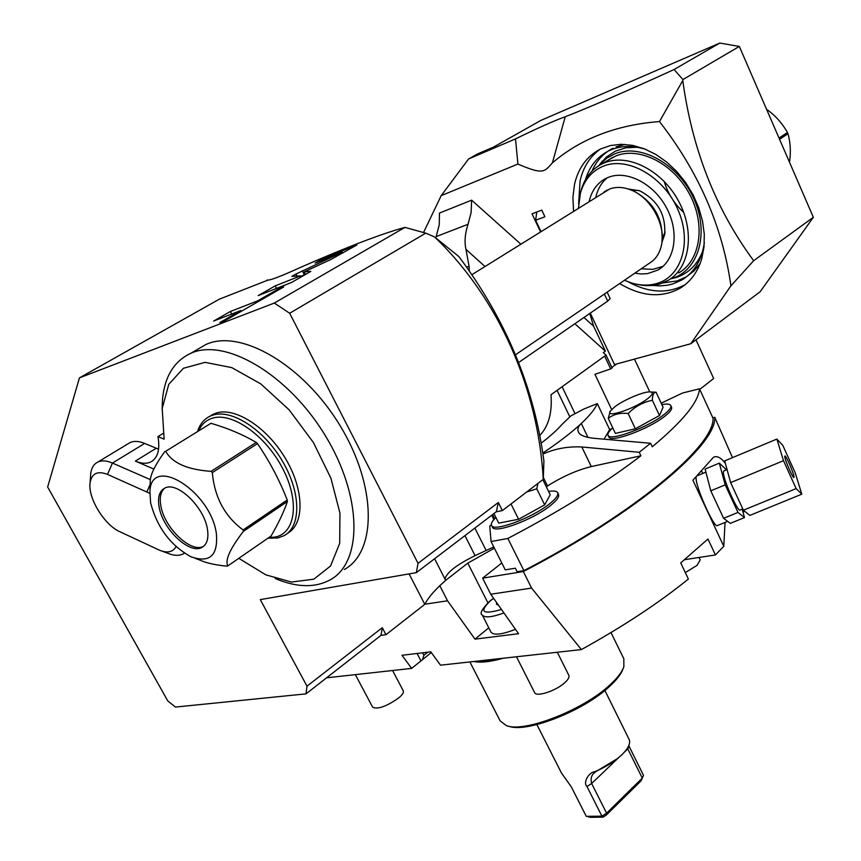 <?xml version="1.0" encoding="UTF-8"?>
<svg xmlns="http://www.w3.org/2000/svg" width="861" height="861" viewBox="0 0 861 861"><rect width="100%" height="100%" fill="white"/><g stroke="black" fill="none" stroke-linecap="round" stroke-linejoin="round"><path stroke-width="1.29" d="M732.496 457.621L714.759 417.316C716.815 444.771 636.871 512.715 523.348 571.543L531.581 588.063L581.39 649.581C623.429 626.313 659.095 602.797 688.38 579.022L680.728 562.911L707.957 539.029L715.426 554.936L723.789 546.294L692.901 480.201L713.468 457.277C717.009 455.566 720.969 457.589 725.349 463.326M702.942 473.389L701.532 471.128M723.789 546.294L725.037 522.433M696.215 476.843L696.162 477.188C694.59 484.904 714.49 529.752 717.579 525.479L727.653 521.357M744.797 511.348L742.978 512.091M581.39 649.581L440.531 665.187L430.791 651.831L402.001 655.286L411.655 668.394L326.567 677.822M411.655 668.394L422.428 659.73L423.881 655.361L422.557 652.81M431.307 652.53L422.428 659.73M715.426 554.936L684.71 559.682M695.979 339.847L713.672 378.517L699.745 389.398M444.997 579.076C446.45 572.662 456.47 564.859 475.068 555.646L493.762 546.929M712.8 417.757L714.759 417.316M523.348 571.543L482.623 578.151L501.802 562.965M494.386 548.177L467.803 563.137L487.832 602.722M445.654 580.368L467.803 563.137M661.183 403.185L682.655 392.971L699.487 388.817L713.048 418.285C714.555 445.643 635.741 512.564 523.897 570.639L517.138 571.747L515.362 568.195L505.256 569.864L491.071 541.558L489.769 526.082L491.351 524.726M543.269 479.351C538.373 389.032 498.616 297.971 434.504 236.915L458.87 256.556C505.913 319.571 534.261 387.698 543.915 460.936L543.269 479.351L502.361 510.584L498.336 502.49L496.313 511.735L416.337 572.651L260.291 599.611L306.99 686.174L382.295 627.701L385.954 634.697L424.796 604.336C428.369 597.34 435.332 589.355 445.664 580.4L434.601 558.735M267.771 280.18L219.275 299.208L79.438 377.871L47.646 486.992L167.809 700.983L175.461 707.064L305.989 693.869L381.003 635.364L385.954 634.697M404.961 227.379L425.754 233.148L289.662 313.253L274.315 303.061L404.961 227.379C381.681 233.729 346.983 247.021 300.855 267.244C280.094 276.704 268.847 280.944 267.114 279.986L267.093 279.965M274.315 303.061L79.438 377.871M330.915 259.473L356.928 244.922L323.144 258.504L315.148 263.068L342.344 252.165L295.958 274.035L291.847 276.381L300.521 275.864L275.219 285.874L258.192 295.603L291.513 282.483L310.843 271.387L304.234 271.861L330.915 259.473M257.73 300.823L230.393 311.488L213.657 321.045L240.886 310.487L219.889 322.531L225.582 320.335L283.764 286.928L277.985 289.199L257.73 300.823L258.16 301.641M498.336 502.49L418.037 563.309L289.662 313.253M434.504 236.915L425.754 233.148M502.361 510.584L496.194 511.832M424.796 604.336L409.104 573.9M382.295 627.701L381.003 635.364M306.99 686.174L305.989 693.869M418.037 563.309L416.337 572.651M197.373 349.469L205.962 344.486C240.596 328.45 303.599 365.032 340.095 425.7C376.989 486.153 376.817 551.697 344.357 569.508M127.966 443.856L130.097 442.565C134.09 440.767 138.944 441.058 144.68 443.426L158.585 449.194M162.191 551.18L167.325 553.074C173.621 555.765 178.916 556.045 183.21 553.903L184.426 553.171M153.871 469.094L135.349 461.098C141.301 463.627 146.402 463.928 150.643 462.013C157.757 458.203 160.2 449.733 157.972 436.581L164.139 439.175L162.202 408.48L162.471 399.633L162.116 409.588M238.809 558.315L265.78 574.825L291.492 582.058L313.834 579.173L330.549 566.011L339.686 543.356L339.944 513.134L330.947 478.275L313.393 442.5L289.124 409.836L260.851 383.941L231.77 367.615L205.069 362.352L183.415 368.282L168.767 384.329L162.202 408.48M287.542 533.303C304.579 524.069 304.331 490.264 285.701 458.902C267.297 427.454 235.075 406.661 216.025 413.097L209.567 416.401M150.363 479.631L112.457 463.057C106.721 460.603 101.878 460.248 97.95 462.002C93.892 463.95 91.481 467.824 90.706 473.625L90.491 476.8M149.792 493.342L107.485 474.4C97.573 470.58 91.772 473.356 90.093 482.709C87.65 497.733 104.364 525.081 119.97 531.786L159.382 550.136C167.26 553.375 172.824 552.202 176.085 546.638M163.159 433.417L157.972 436.581M275.251 578.538C296.787 587.622 315.18 588.02 330.409 579.722C362.718 562.072 362.47 496.356 325.221 435.505C288.37 374.449 225.195 337.404 190.744 353.322C174.04 361.157 164.612 376.591 162.471 399.633M267.922 538.211L277.974 537.921L284.001 535.714C301.264 526.76 301.199 492.944 282.569 461.388C264.144 429.747 231.76 408.717 212.667 415.163L210.052 416.175C204.089 419.027 199.956 424.042 197.643 431.232M198.805 430.511C201.625 424.333 206.059 420.254 212.097 418.285C231.609 411.655 265.306 435.085 282.419 468.018C299.822 500.865 295.753 533.045 275.305 537.016L268.847 537.576M243.329 531.431L243.103 529.945L287.219 500.004L287.423 501.479C283.839 511.929 278.372 523.445 271.054 536.048L227.778 565.935C224.861 560.199 230.048 548.694 243.329 531.431L287.423 501.479M243.103 529.945C224.796 516.363 214.54 497.249 212.333 472.603L211.096 471.344C187.429 469.719 172.297 463.035 165.689 451.282L210.956 423.289C227.864 428.229 242.953 434.601 256.244 442.403L257.471 443.63C269.515 461.216 279.438 480.018 287.219 500.004M227.778 565.935L226.809 566.129C215.411 565.064 206.468 563.062 199.956 560.113L195.253 558.369M216.359 533.562C210.719 490.921 151.116 454.199 149.922 491.48L150.61 502.91C157.143 527.567 170.586 545.519 190.959 556.766C209.75 563.331 218.22 555.593 216.359 533.562M164.752 451.562C155.712 464.176 150.912 473.593 150.331 479.835L150.223 482.946M165.689 451.282L210.956 423.289M211.096 471.344L256.244 442.403M212.333 472.603L257.471 443.63M207.458 529.418C208.825 538.534 206.984 544.529 201.926 547.392C189.646 554.861 162.568 529.084 159.102 506.871C157.488 497.324 159.382 491.082 164.774 488.133C177.032 480.89 204.455 507.269 207.458 529.418M203.713 546.197L203.648 546.229C191.357 553.709 164.29 527.954 160.835 505.751C159.403 497.518 160.684 491.663 164.688 488.187M518.559 362.556L607.705 301.113L610.158 298.573L607.166 292.18L515.438 354.818M606.908 292.266L649.097 263.412C655.608 259.591 659.752 253.382 661.549 244.793C666.048 224.667 650.303 196.803 630.23 189.7C622.815 186.934 615.959 186.697 609.653 189L471.828 274.724M603.862 192.175L607.242 190.055M661.958 242.113C663.551 218.662 653.66 201.388 632.297 190.292L628.444 189.065M662.432 238.54L665.036 231.792M638.991 190.529L631.759 190.13M628.293 189.011L639.648 190.776C657.772 200.215 666.091 214.884 664.617 234.762L661.948 242.275M607.145 177.85C601.462 182.629 597.695 189.076 595.834 197.191M641.241 268.783L652.756 269.375L663.099 266.297M634.805 273.185L641.294 273.981L647.558 273.637L658.041 269.999C675.185 260.399 679.501 232.147 666.64 208.05C653.994 183.845 627.152 169.886 608.566 177.258L605.864 178.453C597.233 183.027 591.679 190.647 589.204 201.334M624.408 280.299L631.802 283.054C640.81 285.669 649.302 285.777 657.298 283.355C682.052 276.058 692.33 241.166 677.532 208.771C663.099 176.247 627.561 156.228 603.443 166.108C591.83 170.941 584.156 180.024 580.389 193.338L578.484 208.039M636.979 284.302C645.223 286.207 653.004 286.056 660.333 283.829L668.136 280.385C689.769 268.072 695.247 232.115 678.748 201.431C662.529 170.629 628.261 153.129 604.745 162.707L601.839 163.988C591.399 169.402 584.425 178.356 580.927 190.884L580.056 194.661M607.446 160.576L615.884 155.938C639.389 146.327 673.539 163.655 689.618 194.274C705.966 224.775 700.37 260.614 678.726 272.948M670.439 278.91L671.881 278.49C698.389 270.688 709.636 233.46 693.966 198.934C678.683 164.268 640.702 143.077 614.894 153.775L606.704 158.209L599.805 164.483L602.377 161.05L599.181 165.215M645.825 149.394C633.416 145.466 621.997 145.541 611.568 149.599L608.641 150.89C597.233 156.734 589.484 166.377 585.415 179.809M652.38 285.421L659.978 285.906L667.329 285.249L672.968 283.904L681.977 279.922C694.472 272.237 701.93 259.742 704.352 242.415M600.095 149.244C589.882 156.659 583.209 167.217 580.056 180.939L578.646 203.842M628.218 281.859C648.925 293.095 667.932 293.999 685.227 284.571L685.507 284.399M573.566 211.106L572.899 197.363L574.524 184.319C578.366 167.734 587.084 155.949 600.687 148.953L610.557 145.509L621.33 144.293L632.695 145.38L644.286 148.781L655.748 154.388L666.694 162.062L676.778 171.565L685.668 182.586L693.062 194.769L698.734 207.716L702.511 221.008L704.287 234.203L704.018 246.903L701.747 258.698C697.711 272.076 690.457 281.945 679.964 288.317L685.227 284.571M619.651 283.549C641.423 296.625 661.528 298.218 679.964 288.317M552.375 162.933C544.141 171.985 543.485 175.02 517.913 164.053L515.502 138.901C538.168 127.837 554.742 120.465 565.236 116.773L552.375 162.933C580.605 138.675 616.304 124.888 659.483 121.562C698.809 172.071 722.616 226.841 730.924 285.852L690.791 343.733L614.496 364.569L590.269 313.124M540.945 231.512L535.628 220.233L536.758 212.032M540.504 231.781L532.023 213.819L541.784 210.127L544.905 216.768L535.628 220.233M423.526 232.524L441.198 195.63L517.913 164.053M565.236 116.773C592.217 106.129 628.508 90.373 674.109 69.493L719.839 43.05L540.783 120.454L493.504 147.102L477.424 153.99L468.578 158.973L441.198 195.63M515.502 138.901L468.578 158.973M730.924 285.852L753.655 260.7C715.792 209.46 692.169 149.405 682.773 80.536L682.913 79.578L739.33 46.44L719.839 43.05M739.33 46.44L813.354 217.295L760.134 291.761L690.791 343.733M634.46 359.123L649.797 391.916M616.519 364.02L611.837 367.432M583.93 317.494L593.606 326.168L605.391 351.159L603.292 352.655L606.036 355.119L604.648 356.12L610.686 368.917L594.951 374.309L611.644 409.502M593.606 326.168L589.753 313.49M753.655 260.7L813.354 217.295M682.773 80.536L659.483 121.562M674.109 69.493L682.913 79.578M574.804 413.205L562.104 386.74M491.728 515.233L493.891 519.57M542.893 454.07C555.011 448.656 567.991 446.289 581.842 446.977L639.228 452.283L650.604 443.275L593.304 438.238C584.522 437.162 579.528 435.02 578.334 431.802C577.182 429.241 578.172 426.464 581.293 423.472C589.742 415.54 595.069 408.921 597.297 403.605L583.65 409.115L570.789 415.949L561.716 424.721C557.002 430.123 550.114 436.301 541.074 443.243M495.904 517.504C492.255 520.991 490.802 523.606 491.545 525.361C493.159 532.367 531.818 518.182 549.415 503.922C555.829 498.831 558.585 495.107 557.691 492.761L558.541 494.505C559.446 496.862 556.69 500.585 550.287 505.687C532.701 519.958 494.042 534.121 492.406 527.093L491.545 525.361M639.228 452.283L640.896 455.803L591.27 466.576C577.053 470.084 562.459 476.553 547.488 485.959L546.294 486.745M640.896 455.803C605.617 482.827 561.275 510.379 507.861 538.459L491.071 541.558M548.575 491.416C553.741 490.587 556.776 491.028 557.691 492.761M542.839 479.685L550.211 494.752L544.669 504.869L518.58 519.258L498.702 523.133L493.934 513.554M511.014 503.976L518.58 519.258M537.899 483.462L536.79 488.822L526.706 491.997M536.79 488.822L544.669 504.869M542.742 453.112C558.929 442.242 571.779 432.362 581.293 423.472L588.009 437.453M597.297 403.605L609.674 429.628L612.117 428.487M661.84 404.595C667.017 403.669 670.009 404.003 670.816 405.596C671.483 407.447 669.298 410.385 664.24 414.389C648.247 427.39 609.179 441.758 608.027 435.225C607.414 433.621 608.996 431.189 612.774 427.906M671.548 407.167L671.58 407.253C672.258 409.115 670.073 412.053 665.015 416.057C649.043 429.079 609.975 443.415 608.813 436.871L608.06 435.3M699.487 388.817C698.562 401.979 682.827 421.298 652.261 446.784L650.604 443.275M609.674 429.628L604.013 439.185M651.949 392.046L656.071 392.229L663.088 407.264L659.483 415.519L635.353 428.767L615.4 433.417L608.243 418.371L610.245 411.246M656.071 392.229C653.66 392.325 652.423 395.005 652.358 400.29C643.102 402.119 635.031 406.532 628.153 413.528L635.353 428.767M652.358 400.29L659.483 415.519M628.153 413.528C620.232 412.602 613.592 414.216 608.243 418.371M614.743 406.833C624.074 399.59 645.373 390.776 650.722 391.992C653.51 392.616 652.498 394.844 647.666 398.654C634.977 408.727 604.885 418.683 610.352 411.106L614.743 406.833M507.861 538.459L523.897 570.639M466.587 267.19L469.073 266.297L469.299 271.054M469.073 266.297L465.962 249.367C464.294 241.919 464.994 233.557 468.04 224.269L471.107 212.624L471.624 200.172L520.797 244.104M605.391 351.159L574.857 323.747M539.643 435.601C548.575 426.356 552.353 412.742 550.986 394.747L604.648 356.12M435.86 237.84L439.261 224.764L439.465 213.076L471.624 200.172M424.86 604.228L447.526 600.795L439.81 585.717M488.79 627.798L474.971 639.142L518.548 633.707L490.759 594.241L482.623 578.151M447.526 600.795L474.971 639.142M531.581 588.063L490.759 594.241M515.448 629.316C501.855 634.611 493.697 635.558 490.996 632.146L482.268 614.958C484.539 618.037 491.76 617.359 503.922 612.946M498.368 605.057L496.431 604.228L496.657 602.635M427.809 652.186L423.881 655.361M610.686 368.917L612.063 367.905L606.036 355.119M789.483 162.191C790.99 152.182 790.495 142.7 787.987 133.746L779.571 139.31M787.987 133.746L787.46 132.497L779.033 138.061M766.581 109.325C774.997 115.17 781.949 122.897 787.46 132.497M304.234 271.861L305.537 274.433M275.219 285.874L276.51 288.392M300.521 275.864L301.092 276.984M305.44 274.228L300.833 276.467M342.344 252.165L342.786 253.048M323.144 258.504L323.714 259.635M230.393 311.488L231.717 314.039M277.985 289.199L278.404 290.006M240.886 310.487L241.317 311.305M477.543 661.087L484.711 661.108L499.014 658.708M503.211 658.245C490.264 661.872 480.503 662.948 473.916 661.496M469.891 661.937L500.155 720.905L506.365 725.608C524.198 733.066 583.575 709.959 610.04 684.807C617.391 678.059 621.997 672.043 623.859 666.758L623.838 658.773M623.009 668.857C621.179 674.002 616.691 679.867 609.545 686.443C583.855 710.852 526.34 733.303 508.711 726.221M628.95 739.104L629.133 739.438C630.758 743.28 628.326 748.403 621.836 754.806L621.577 755.043C614.453 761.619 605.487 767.194 594.671 771.768C589.247 771.908 582.628 782.552 586.933 786.47L601.925 816.153L603.066 817.154L590.151 817.315M561.49 773.049L571.349 786.943L586.276 816.346L601.925 816.153L606.607 813.182L606.187 815.163L603.066 817.154M628.778 745.648L643.49 775.33L641.133 780.776L606.187 815.163M629.036 746.175L627.798 748.876L642.284 778.096L606.607 813.182L591.636 783.51C590.398 778.484 591.464 774.814 594.843 772.521L595.877 771.628L594.671 771.768M643.49 775.33L641.133 780.776M617.52 758.552L595.877 771.628M624.537 751.997L627.798 748.876L627.443 748.155M699.067 557.465L700.187 559.854L697.055 565.376L685.313 572.565M557.304 652.251L568.852 675.368C569.573 677.123 568.206 679.577 564.762 682.708C555.894 690.942 536.134 697.356 534.595 692.578L516.482 656.782M392.594 670.504L403.292 690.877C403.949 692.47 402.378 694.849 398.6 698.023C386.385 706.504 377.742 709.572 372.673 707.236L355.345 674.626M726.458 469.826L719.322 463.132L705.094 469.084L710.799 490.824L723.595 518.311L730.322 523.37L744.496 517.59L742.171 509.174M719.322 463.132L725.21 484.851L737.974 512.424L744.496 517.59M723.875 470.902L723.369 471.893C722.476 477.92 738.071 513.199 740.202 509.981L742.795 508.926M723.595 518.311L737.974 512.424M710.799 490.824L725.21 484.851M776.87 439.067L724.682 460.893L730.634 482.601L743.387 510.207L749.834 515.405L801.806 494.182L795.101 472.592L782.8 445.374L776.87 439.067L783.499 460.689L796.145 488.607L801.806 494.182M743.387 510.207L796.145 488.607M730.634 482.601L783.499 460.689M784.758 456.491C784.694 459.709 793.153 479.05 793.928 477.468L794.014 476.951C794.003 473.582 785.641 454.479 784.845 456.007L784.758 456.491M486.099 550.383L474.885 528.062M475.068 555.646L464.962 535.617M144.68 443.426L112.457 463.057L107.485 474.4M156.185 448.29L135.349 461.098M146.897 491.868L150.169 484.356M607.705 301.113L604.379 293.988M637.162 147.242L625.743 147.823L615.314 151.159L606.241 157.154L599.17 165.226M670.999 278.749L675.993 277.533C688.466 273.464 697.356 264.704 702.651 251.261M616.035 146.897L625.075 144.4M700.144 263.509L693.837 271.107L686.195 276.93L677.198 280.923L662.884 282.935M613.107 148.2C603.583 153 596.555 160.62 592.024 171.048M494.655 518.731L492.589 514.577M547.488 485.959L543.409 477.607M591.27 466.576L581.842 446.977M465.962 249.367L484.98 266.501M493.654 598.363L490.426 600.784C478.877 611.934 482.558 614.829 501.479 609.47M420.943 660.871L417.09 653.467M468.04 224.269L436.355 236.517M569.799 416.799L557.089 390.356M295.958 274.035L297.002 276.069M302.308 270.774L304.32 274.745M618.639 757.648L591.636 783.51L586.933 786.47M90.093 482.709L90.706 473.625M130.097 442.565L97.95 462.002M152.924 460.603L150.643 462.013M190.744 353.322L205.962 344.486M213.41 414.109L210.052 416.175M149.922 491.48L150.331 479.835M201.926 547.392L203.648 546.229M267.696 280.18L267.114 279.986M632.297 190.292L630.23 189.7M664.972 232.373L664.617 234.762M658.041 269.999L661.926 267.319M580.389 193.338L580.927 190.884M686.82 276.553L681.977 279.922M670.816 405.596L671.58 407.253M650.722 391.992L655.845 392.218M610.352 411.106L609.631 412.075M493.568 598.244L489.887 600.989C481.912 609.093 479.373 613.753 482.268 614.958M664.175 181.38C667.867 193.553 674.357 203.863 683.645 212.312M601.839 163.988L612.967 157.219M623.913 658.934L610.987 632.566M536.877 724.596L561.587 773.243M589.139 817.057L588.364 816.874M604.874 690.457L629.133 739.438M697.249 475.767L705.902 472.151M723.67 470.989L727.061 469.579"/></g></svg>
